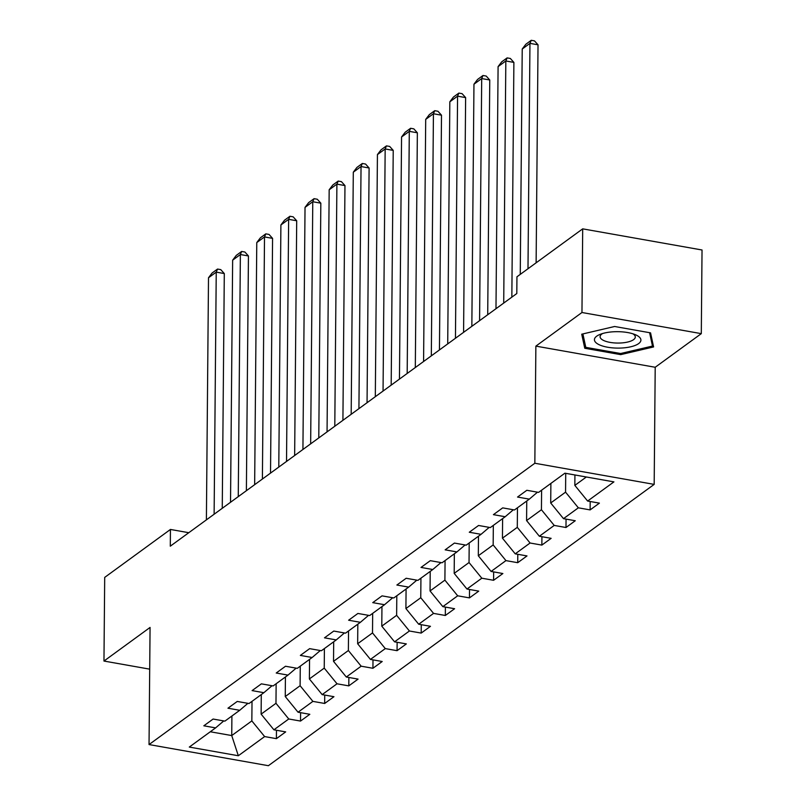 <?xml version="1.0" encoding="UTF-8"?>
<svg xmlns="http://www.w3.org/2000/svg" width="806" height="806" viewBox="0 0 806 806"><rect width="100%" height="100%" fill="white"/><g stroke="black" fill="none" stroke-linecap="round" stroke-linejoin="round"><path stroke-width="1.21" d="M701.301 333.644L581.962 312.506L535.869 346.127L655.207 367.264L701.301 333.644L702.036 249.991L582.698 228.854L516.948 276.79L516.807 293.525L170.298 546.186L170.439 529.451L104.699 577.398L103.964 661.051L149.704 669.151M655.207 367.264L654.18 484.386L268.378 765.7L149.039 744.563L534.841 463.249L654.18 484.386M238.324 755.746L264.63 736.573L276.398 738.659L285.677 731.888L273.909 729.803L288.76 718.982L300.527 721.068L309.816 714.297L298.039 712.212L312.889 701.381L324.667 703.467L333.946 696.696L322.168 694.611L337.019 683.79L348.797 685.876L358.076 679.105L346.308 677.02L361.159 666.189L372.926 668.275L382.205 661.504L370.438 659.419L385.288 648.598L397.056 650.674L406.345 643.913L394.567 641.828L409.418 630.997L421.195 633.083L430.475 626.312L418.697 624.227L433.547 613.396L445.325 615.482L454.604 608.721L442.837 606.636L457.687 595.805L469.455 597.891L478.734 591.12L466.966 589.035L481.817 578.204L493.584 580.29L502.873 573.529L491.096 571.444L505.946 560.613L517.724 562.699L527.003 555.928L515.225 553.843L530.076 543.012L541.854 545.098L551.133 538.337L539.365 536.252L554.216 525.421L565.983 527.507L575.262 520.736L563.495 518.651L578.345 507.82L590.113 509.906L599.402 503.135L587.624 501.05L613.92 481.877L564.895 473.193L538.599 492.375L526.832 490.29L517.543 497.05L529.32 499.136L514.47 509.966L502.692 507.881L493.413 514.651L505.191 516.737L490.34 527.567L478.563 525.482L469.283 532.242L481.051 534.328L466.2 545.158L454.433 543.073L445.154 549.843L456.921 551.929L442.071 562.759L430.303 560.674L421.014 567.434L432.792 569.52L417.941 580.35L406.164 578.265L396.884 585.035L408.662 587.121L393.812 597.951L382.034 595.866L372.755 602.636L384.522 604.722L369.672 615.542L357.904 613.457L348.625 620.227L360.393 622.313L345.542 633.143L333.775 631.058L324.486 637.828L336.263 639.914L321.413 650.734L309.635 648.649L300.356 655.419L312.134 657.505L297.283 668.335L285.505 666.25L276.226 673.02L287.994 675.106L273.143 685.926L261.376 683.851L252.097 690.611L263.864 692.697L249.014 703.527L237.246 701.442L227.957 708.212L239.735 710.298L224.884 721.128L213.106 719.043L203.827 725.803L215.605 727.889L189.299 747.071L238.324 755.746L231.735 735.566L251.845 720.907L252.016 701.341M565.721 473.344L565.56 492.154L550.71 502.984L550.881 483.419M537.491 492.174L529.32 499.136M578.345 507.82L565.56 492.154M563.495 518.651L550.71 502.984M541.602 490.189L541.431 509.745L526.58 520.575L526.751 501.01M513.351 509.775L505.191 516.737M554.216 525.421L541.431 509.745M539.365 536.252L526.58 520.575M517.462 507.78L517.291 527.346L502.44 538.176L502.612 518.611M489.222 527.366L481.051 534.328M530.076 543.012L517.291 527.346M515.225 553.843L502.44 538.176M493.332 525.381L493.161 544.937L478.311 555.767L478.482 536.202M465.092 544.967L456.921 551.929M505.946 560.613L493.161 544.937M491.096 571.444L478.311 555.767M469.203 542.972L469.032 562.538L454.181 573.368L454.352 553.803M440.963 562.558L432.792 569.52M481.817 578.204L469.032 562.538M466.966 589.035L454.181 573.368M445.073 560.573L444.902 580.139L430.051 590.959L430.223 571.404M416.823 580.159L408.662 587.121M457.687 595.805L444.902 580.139M442.837 606.636L430.051 590.959M420.934 578.164L420.762 597.73L405.912 608.56L406.083 588.995M392.693 597.75L384.522 604.722M433.547 613.396L420.762 597.73M418.697 624.227L405.912 608.56M396.804 595.765L396.633 615.331L381.782 626.151L381.953 606.596M368.564 615.351L360.393 622.313M409.418 630.997L396.633 615.331M394.567 641.828L381.782 626.151M372.674 613.356L372.503 632.922L357.652 643.752L357.824 624.187M344.434 632.942L336.263 639.914M385.288 648.598L372.503 632.922M370.438 659.419L357.652 643.752M348.545 630.957L348.373 650.523L333.523 661.343L333.694 641.788M320.294 650.543L312.134 657.505M361.159 666.189L348.373 650.523M346.308 677.02L333.523 661.343M324.405 648.548L324.234 668.114L309.383 678.944L309.554 659.379M296.165 668.134L287.994 675.106M337.019 683.79L324.234 668.114M322.168 694.611L309.383 678.944M300.275 666.149L300.104 685.715L285.253 696.545L285.425 676.98M272.035 685.735L263.864 692.697M312.889 701.381L300.104 685.715M298.039 712.212L285.253 696.545M276.146 683.75L275.974 703.306L261.124 714.136L261.295 694.571M247.905 703.326L239.735 710.298M288.76 718.982L275.974 703.306M273.909 729.803L261.124 714.136M231.906 716L231.735 735.566L210.285 731.767M223.766 720.927L215.605 727.889M264.63 736.573L251.845 720.907M581.962 312.506L582.698 228.854M535.869 346.127L534.841 463.249M149.039 744.563L150.067 627.441L103.964 661.051M188.785 532.706L170.439 529.451M574.93 474.976L574.839 485.383L586.345 476.991M587.624 501.05L574.839 485.383M276.398 738.659L276.468 730.266M300.527 721.068L300.608 712.665M324.667 703.467L324.737 695.064M348.797 685.876L348.867 677.473M372.926 668.275L372.997 659.872M397.056 650.674L397.136 642.281M421.195 633.083L421.266 624.68M445.325 615.482L445.396 607.089M469.455 597.891L469.525 589.488M493.584 580.29L493.665 571.897M517.724 562.699L517.795 554.296M541.854 545.098L541.924 536.705M565.983 527.507L566.054 519.104M590.113 509.906L590.193 501.513M614.615 326.49L581.72 334.198L584.763 348.263L620.701 354.63L653.595 346.933L650.553 332.858L614.615 326.49M620.711 353.502L620.701 354.63M584.803 342.822L584.763 348.263M206.396 519.86L208.502 277.768L216.24 272.126L224.3 273.556L220.763 269.627L217.539 269.053L216.24 272.126L214.124 514.228M222.255 508.294L224.3 273.556M208.502 277.768L212.119 273.002L217.539 269.053M596.702 336.183A23.253 8.221 -179.5 0 0 607.613 347.225A23.253 8.221 -179.5 0 0 638.624 343.608A23.253 8.221 -179.5 0 0 635.299 334.671A23.253 8.221 -179.5 0 0 600.127 334.369A23.253 8.221 -179.5 0 0 596.702 336.183M602.616 333.513A17.601 6.216 -179.5 0 0 601.82 334.037A17.601 6.216 -179.5 0 0 600.087 336.686A17.601 6.216 -179.5 0 0 613.759 342.872A17.601 6.216 -179.5 0 0 633.566 339.658A17.601 6.216 -179.5 0 0 635.299 336.999A17.601 6.216 -179.5 0 0 632.821 333.775M649.596 332.687L652.487 346.066L620.61 353.522L585.791 347.356L582.889 333.926M652.517 341.956L652.487 346.066M230.526 502.269L232.642 260.177L240.369 254.535L248.439 255.955L244.893 252.026L241.669 251.452L240.369 254.535L238.264 496.627M246.384 490.703L248.439 255.955M232.642 260.177L236.259 255.401L241.669 251.452M254.656 484.668L256.771 242.576L264.509 236.934L272.569 238.364L269.033 234.435L265.799 233.861L264.509 236.934L262.393 479.036M270.524 473.102L272.569 238.364M256.771 242.576L260.388 237.81L265.799 233.861M278.785 467.077L280.901 224.975L288.639 219.343L296.699 220.763L293.162 216.834L289.938 216.26L288.639 219.343L286.523 461.435M294.653 455.511L296.699 220.763M280.901 224.975L284.518 220.209L289.938 216.26M302.925 449.476L305.031 207.384L312.768 201.742L320.828 203.172L317.292 199.243L314.068 198.669L312.768 201.742L310.653 443.844M318.783 437.91L320.828 203.172M305.031 207.384L308.648 202.618L314.068 198.669M327.055 431.885L329.17 189.783L336.898 184.151L344.968 185.571L341.422 181.642L338.198 181.068L336.898 184.151L334.792 426.243M342.913 420.319L344.968 185.571M329.17 189.783L332.787 185.017L338.198 181.068M351.184 414.284L353.3 172.192L361.038 166.55L369.098 167.98L365.551 164.041L362.327 163.477L361.038 166.55L358.922 408.642M367.052 402.718L369.098 167.98M353.3 172.192L356.917 167.426L362.327 163.477M375.314 396.693L377.43 154.591L385.167 148.959L393.227 150.379L389.691 146.45L386.467 145.876L385.167 148.959L383.052 391.051M391.182 385.127L393.227 150.379M377.43 154.591L381.047 149.825L386.467 145.876M399.454 379.092L401.559 137L409.297 131.358L417.357 132.789L413.821 128.849L410.597 128.285L409.297 131.358L407.181 373.45M415.312 367.526L417.357 132.789M401.559 137L405.176 132.234L410.597 128.285M423.583 361.501L425.699 119.399L433.427 113.757L441.497 115.187L437.95 111.258L434.726 110.684L433.427 113.757L431.321 355.859M439.441 349.935L441.497 115.187M425.699 119.399L429.316 114.633L434.726 110.684M447.713 343.9L449.829 101.808L457.566 96.166L465.626 97.597L462.08 93.657L458.856 93.093L457.566 96.166L455.45 338.258M463.581 332.334L465.626 97.597M449.829 101.808L453.446 97.032L458.856 93.093M471.842 326.309L473.958 84.207L481.696 78.565L489.756 79.996L486.22 76.066L482.995 75.492L481.696 78.565L479.58 320.667M487.711 314.743L489.756 79.996M473.958 84.207L477.575 79.441L482.995 75.492M495.982 308.708L498.088 66.616L505.825 60.974L513.885 62.405L510.349 58.465L507.125 57.901L505.825 60.974L503.71 303.066M511.84 297.142L513.885 62.405M498.088 66.616L501.705 61.84L507.125 57.901M520.253 274.383L522.228 49.015L529.955 43.373L538.025 44.804L534.479 40.874L531.255 40.3L529.955 43.373L527.99 268.741M536.121 262.816L538.025 44.804M522.228 49.015L525.844 44.249L531.255 40.3"/></g></svg>

